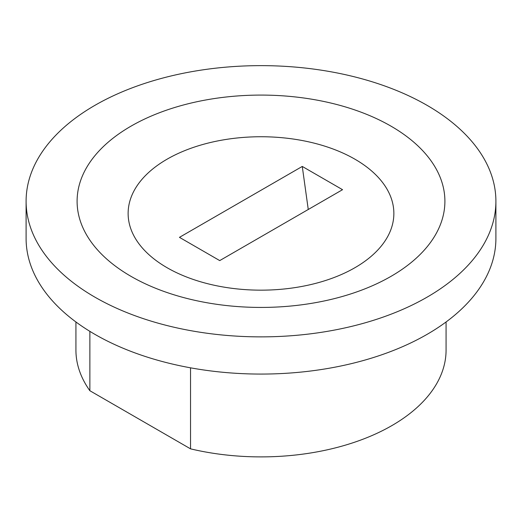 <?xml version="1.0" encoding="UTF-8"?>
<svg xmlns="http://www.w3.org/2000/svg" width="522" height="522" viewBox="0 0 522 522"><rect width="100%" height="100%" fill="white"/><g stroke="black" fill="none" stroke-linecap="round" stroke-linejoin="round"><path stroke-width="0.78" d="M190.537 367.827L190.537 448.848L89.869 390.724L89.869 331.353M495.9 201.257L495.9 238.45A234.9 135.616 180 0 1 350.895 363.749A234.9 135.616 180 0 1 94.9 334.348A234.9 135.616 180 0 1 26.1 238.45L26.1 201.257A234.9 135.616 180 0 1 261 65.635A234.9 135.616 180 0 1 495.9 201.257A234.9 135.616 180 0 1 350.895 326.55A234.9 135.616 180 0 1 94.9 297.155A234.9 135.616 180 0 1 26.1 201.257M190.537 448.848A185.075 106.853 0 0 0 446.075 350.04L446.075 321.97M302.271 166.44L179.457 237.347L219.729 260.595L342.543 189.688L302.271 166.44L308.261 209.518M354.953 159.21A132.875 76.714 180 0 1 295.387 287.55A132.875 76.714 180 0 1 132.653 193.597A132.875 76.714 180 0 1 354.953 159.21M130.963 276.334A183.901 106.175 180 0 1 130.963 126.18A183.901 106.175 180 0 1 391.037 126.18A183.901 106.175 180 0 1 391.037 276.334A183.901 106.175 180 0 1 130.963 276.334M75.925 321.97L75.925 350.04A185.075 106.853 0 0 0 89.869 390.724"/></g></svg>
